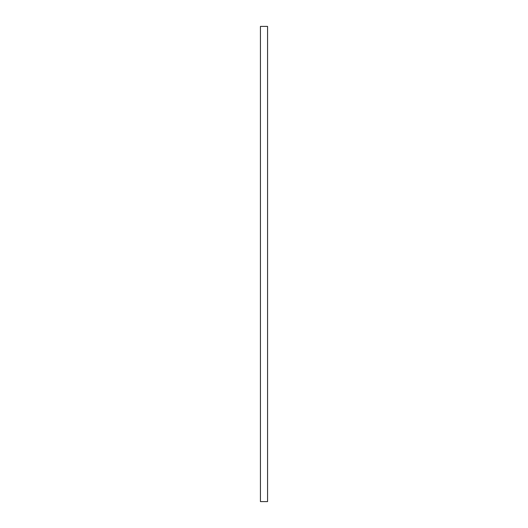 <?xml version="1.0" encoding="UTF-8"?>
<svg xmlns="http://www.w3.org/2000/svg" width="528" height="528" viewBox="0 0 528 528"><rect width="100%" height="100%" fill="white"/><g stroke="black" fill="none" stroke-linecap="round" stroke-linejoin="round"><path stroke-width="0.79" d="M260.436 26.4L260.436 501.6L267.564 501.6L267.564 26.4L260.436 26.4"/></g></svg>

